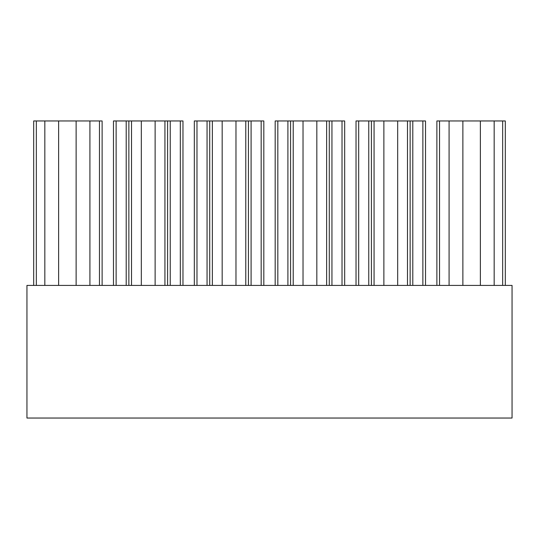 <?xml version="1.0" encoding="UTF-8"?>
<svg xmlns="http://www.w3.org/2000/svg" width="539" height="539" viewBox="0 0 539 539"><rect width="100%" height="100%" fill="white"/><g stroke="black" fill="none" stroke-linecap="round" stroke-linejoin="round"><path stroke-width="0.81" d="M512.05 418.042L512.05 285.414L26.95 285.414L26.95 418.042L512.05 418.042M44.831 285.414L44.831 120.958L33.688 120.958L33.688 285.414M44.831 120.958L58.623 120.958L58.623 285.414M58.623 120.958L76.127 120.958L76.127 285.414M76.127 120.958L89.919 120.958L89.919 285.414M102.12 285.414L102.12 120.958L89.919 120.958M436.88 120.958L436.88 285.414L436.88 120.958L439.528 120.958L439.528 285.414M480.377 285.414L480.377 120.958L505.312 120.958L505.312 285.414M494.169 120.958L494.169 285.414M480.377 120.958L462.873 120.958L462.873 285.414M449.081 285.414L449.081 120.958L462.873 120.958M449.081 120.958L439.528 120.958M113.48 285.414L113.48 120.958L113.48 285.414M113.48 120.958L141.326 120.958L141.326 285.414M182.97 285.414L182.97 120.958L167.589 120.958L167.589 285.414L167.589 120.958L141.326 120.958M155.124 120.958L155.124 285.414M194.33 285.414L194.33 120.958L194.33 285.414M194.33 120.958L222.176 120.958L222.176 285.414M263.82 285.414L263.82 120.958L248.439 120.958L248.439 285.414L248.439 120.958L222.176 120.958M235.974 120.958L235.974 285.414M275.18 285.414L275.18 120.958L275.18 285.414M275.18 120.958L303.026 120.958L303.026 285.414M344.67 285.414L344.67 120.958L329.289 120.958L329.289 285.414L329.289 120.958L303.026 120.958M316.824 120.958L316.824 285.414M356.03 285.414L356.03 120.958L356.03 285.414M356.03 120.958L383.876 120.958L383.876 285.414M425.52 285.414L425.52 120.958L410.139 120.958L410.139 285.414L410.139 120.958L383.876 120.958M397.674 120.958L397.674 285.414M36.342 285.414L36.342 120.958M99.472 120.958L99.472 285.414M502.658 120.958L502.658 285.414M116.128 285.414L116.128 120.958M126.207 120.958L126.207 285.414M128.861 285.414L128.861 120.958M131.516 285.414L131.516 120.958M164.934 120.958L164.934 285.414M170.243 285.414L170.243 120.958M180.322 120.958L180.322 285.414M196.978 285.414L196.978 120.958M207.057 120.958L207.057 285.414M209.711 285.414L209.711 120.958M212.366 285.414L212.366 120.958M245.784 120.958L245.784 285.414M251.093 285.414L251.093 120.958M261.172 120.958L261.172 285.414M277.828 285.414L277.828 120.958M287.907 120.958L287.907 285.414M290.561 285.414L290.561 120.958M293.216 285.414L293.216 120.958M326.634 120.958L326.634 285.414M331.943 285.414L331.943 120.958M342.022 120.958L342.022 285.414M358.678 285.414L358.678 120.958M368.757 120.958L368.757 285.414M371.411 285.414L371.411 120.958M374.066 285.414L374.066 120.958M407.484 120.958L407.484 285.414M412.793 285.414L412.793 120.958M422.872 120.958L422.872 285.414"/></g></svg>
